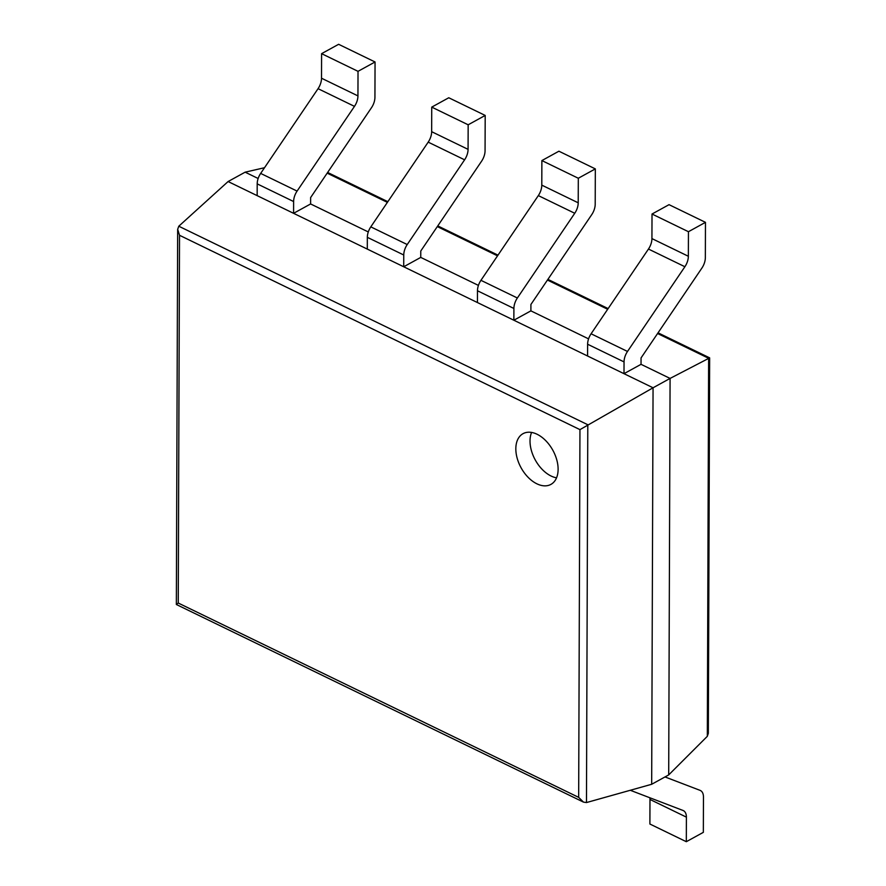 <?xml version="1.0" encoding="UTF-8"?>
<svg xmlns="http://www.w3.org/2000/svg" width="886" height="886" viewBox="0 0 886 886"><rect width="100%" height="100%" fill="white"/><g stroke="black" fill="none" stroke-linecap="round" stroke-linejoin="round"><path stroke-width="1.33" d="M258.147 178.496L245.134 172.172L264.526 167.72M375.055 61.976L358.022 71.334L321.596 53.658L338.629 44.3L375.055 61.976L374.933 97.272A12.47 7.276 -64.1 0 1 371.467 107.738L310.632 197.556L310.609 203.957L368.288 231.944M485.196 115.435L468.162 124.793L431.737 107.117L448.77 97.759L485.196 115.435L485.063 150.731A12.47 7.276 -64.1 0 1 481.596 161.186L420.772 251.004L420.75 257.405L478.429 285.403M595.326 168.894L578.303 178.252L541.878 160.576L558.911 151.207L595.326 168.894L595.204 204.19A12.47 7.276 -64.1 0 1 591.737 214.645L530.913 304.463L530.891 310.864L588.57 338.862M705.466 222.342L688.444 231.711L652.018 214.024L669.041 204.666L705.466 222.342L705.345 257.638A12.47 7.276 -64.1 0 1 701.878 268.104L641.054 357.922L641.032 364.323L670.082 378.422L709.653 357.878L708.335 733.309L707.316 736.321L668.697 774.918L651.675 784.276L586.477 802.561L583.475 802.107L578.669 797.367L178.252 603.034L176.347 604.496L583.475 802.107M245.134 172.172L228.101 181.541L653.06 387.78L579.953 429.632L578.669 797.367M668.697 774.918L670.082 378.422L653.06 387.78L651.675 784.276M228.101 181.541L178.784 226.218L177.665 229.319L179.526 235.288L579.953 429.632M536.883 483.811A28.939 18.13 -118.8 0 0 550.915 484.398A28.939 18.13 -118.8 0 0 552.864 450.298A28.939 18.13 -118.8 0 0 523.028 433.675A28.939 18.13 -118.8 0 0 517.169 458.217A28.939 18.13 -118.8 0 0 536.883 483.811M531.589 432.446A28.939 18.13 -118.8 0 0 551.07 476.015A28.939 18.13 -118.8 0 0 556.541 477.82M688.444 231.711L688.356 256.264A12.47 7.276 -64.1 0 1 684.889 266.73L627.51 351.454A12.47 7.276 115.9 0 0 624.043 361.909L623.999 373.682L641.032 364.323M652.018 214.024L651.93 238.589A12.47 7.276 -64.1 0 1 648.463 249.044L591.084 333.778A12.47 7.276 115.9 0 0 587.617 344.233L587.573 356.006L623.999 373.682M649.981 799.46L686.395 817.136L686.318 841.7L649.892 824.024L649.981 799.46A12.47 7.276 115.9 0 0 649.87 797.777M700.394 790.511A12.47 7.276 115.9 0 0 700.062 790.356L700.394 790.511A12.47 7.276 115.9 0 1 703.462 797.046L703.34 832.342L686.318 841.7M700.062 790.356L665.009 776.944M686.395 817.136A12.47 7.276 115.9 0 0 683.327 810.601A12.47 7.276 115.9 0 0 682.995 810.457L630.289 790.279M578.303 178.252L578.215 202.816A12.47 7.276 -64.1 0 1 574.748 213.271L517.369 297.995A12.47 7.276 115.9 0 0 513.902 308.461L513.858 320.223L530.891 310.864M541.878 160.576L541.789 185.13A12.47 7.276 -64.1 0 1 538.323 195.596L480.943 280.319A12.47 7.276 115.9 0 0 477.476 290.774L477.443 302.547L513.858 320.223M468.162 124.793L468.074 149.357A12.47 7.276 -64.1 0 1 464.607 159.812L407.228 244.547A12.47 7.276 115.9 0 0 403.761 255.002L403.717 266.775L420.75 257.405M431.737 107.117L431.659 131.682A12.47 7.276 -64.1 0 1 428.193 142.137L370.802 226.86A12.47 7.276 115.9 0 0 367.336 237.326L367.302 249.088L403.717 266.775M358.022 71.334L357.944 95.898A12.47 7.276 -64.1 0 1 354.478 106.364L297.087 191.088A12.47 7.276 115.9 0 0 293.62 201.543L293.587 213.316L310.609 203.957M321.596 53.658L321.518 78.223A12.47 7.276 -64.1 0 1 318.052 88.678L260.661 173.412A12.47 7.276 115.9 0 0 257.195 183.867L257.161 195.64L293.587 213.316M327.167 173.147L387.392 202.373M437.307 226.594L497.533 255.832M547.437 280.054L607.674 309.28M657.578 333.513L708.634 358.287L707.316 736.321M178.784 226.218L587.795 424.737L586.477 802.561M179.526 235.288L178.252 603.034M651.93 238.589L688.356 256.264M648.463 249.044L684.889 266.73M591.084 333.778L627.51 351.454M587.617 344.233L624.043 361.909M541.789 185.13L578.215 202.816M538.323 195.596L574.748 213.271M480.943 280.319L517.369 297.995M477.476 290.774L513.902 308.461M431.659 131.682L468.074 149.357M428.193 142.137L464.607 159.812M370.802 226.86L407.228 244.547M367.336 237.326L403.761 255.002M321.518 78.223L357.944 95.898M318.052 88.678L354.478 106.364M260.661 173.412L297.087 191.088M257.195 183.867L293.62 201.543M327.632 172.46L387.858 201.687M437.773 225.908L497.998 255.146M547.902 279.367L608.139 308.594M658.043 332.826L709.642 357.855M177.665 229.319L176.347 604.496"/></g></svg>

